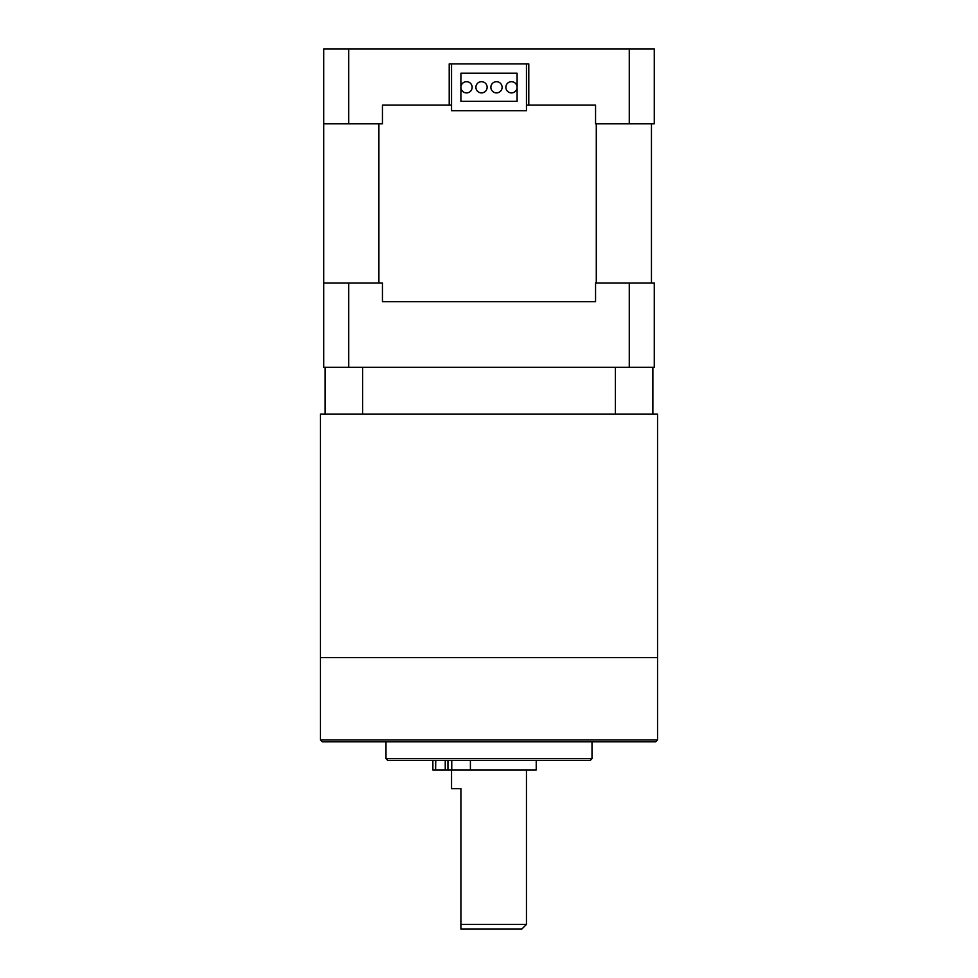 <?xml version="1.0" encoding="UTF-8"?>
<svg xmlns="http://www.w3.org/2000/svg" width="978" height="978" viewBox="0 0 978 978"><rect width="100%" height="100%" fill="white"/><g stroke="black" fill="none" stroke-linecap="round" stroke-linejoin="round"><path stroke-width="1.47" d="M526.457 105.086L528.792 105.086L528.792 63.888L449.208 63.888L449.208 105.086L451.543 105.086M378.902 282.997L378.902 123.815M629.27 48.9L629.27 123.815L654.27 123.815L654.27 48.9L323.73 48.9L323.73 301.725M651.458 282.997L651.458 123.815M596.287 123.815L596.287 282.997M595.553 301.725L382.447 301.725L595.553 301.725L595.553 282.997L629.27 282.997L629.27 367.276L348.73 367.276L348.73 282.997L382.447 282.997L382.447 301.725M348.73 282.997L323.73 282.997L323.73 367.276L348.73 367.276M629.27 367.276L654.27 367.276L654.27 282.997L629.27 282.997M323.73 123.815L348.73 123.815L348.73 48.9M629.27 123.815L595.553 123.815L595.553 105.086L528.792 105.086M449.208 105.086L382.447 105.086L382.447 123.815L348.73 123.815M517.093 101.333L460.907 101.333L460.907 73.24L517.093 73.24L517.093 101.333M451.543 63.888L451.543 110.697L526.457 110.697L526.457 63.888L451.543 63.888M496.494 81.675A5.623 5.623 0 0 1 502.105 87.287A5.623 5.623 0 0 1 496.494 92.91A5.623 5.623 0 0 1 490.87 87.287A5.623 5.623 0 0 1 496.494 81.675M481.506 81.675A5.623 5.623 0 0 1 487.13 87.287A5.623 5.623 0 0 1 481.506 92.91A5.623 5.623 0 0 1 475.895 87.287A5.623 5.623 0 0 1 481.506 81.675M511.47 81.675A5.623 5.623 0 0 1 517.093 87.287A5.623 5.623 0 0 1 511.47 92.91A5.623 5.623 0 0 1 505.858 87.287A5.623 5.623 0 0 1 511.47 81.675M466.53 81.675A5.623 5.623 0 0 1 472.142 87.287A5.623 5.623 0 0 1 466.53 92.91A5.623 5.623 0 0 1 460.907 87.287A5.623 5.623 0 0 1 466.53 81.675M592.008 758.683L590.125 760.554L387.875 760.554L385.992 758.683L592.008 758.683L592.008 741.825M655.676 741.825L322.324 741.825L320.454 739.955L657.546 739.955L655.676 741.825M652.864 367.276L652.864 414.085L657.546 414.085L657.546 657.546L320.454 657.546L657.546 657.546L657.546 739.955M526.457 924.418L521.775 929.1L460.907 929.1L460.907 924.418L526.457 924.418L526.457 769.918M460.907 924.418L460.907 788.647L451.543 788.647L451.543 769.918M536.237 760.554L536.237 769.918L432.814 769.918L432.814 760.554M435.613 760.554L435.613 769.918L435.76 760.554M320.454 739.955L320.454 414.085L325.136 414.085L325.136 367.276M652.864 414.085L325.136 414.085M615.406 414.085L615.406 367.276M362.594 367.276L362.594 414.085M470.406 760.554L470.406 769.918M445.247 769.918L445.247 760.554M432.875 769.918L432.875 760.554M447.948 760.554L447.948 769.918M451.763 769.918L451.763 760.554M385.992 758.683L385.992 741.825"/></g></svg>
